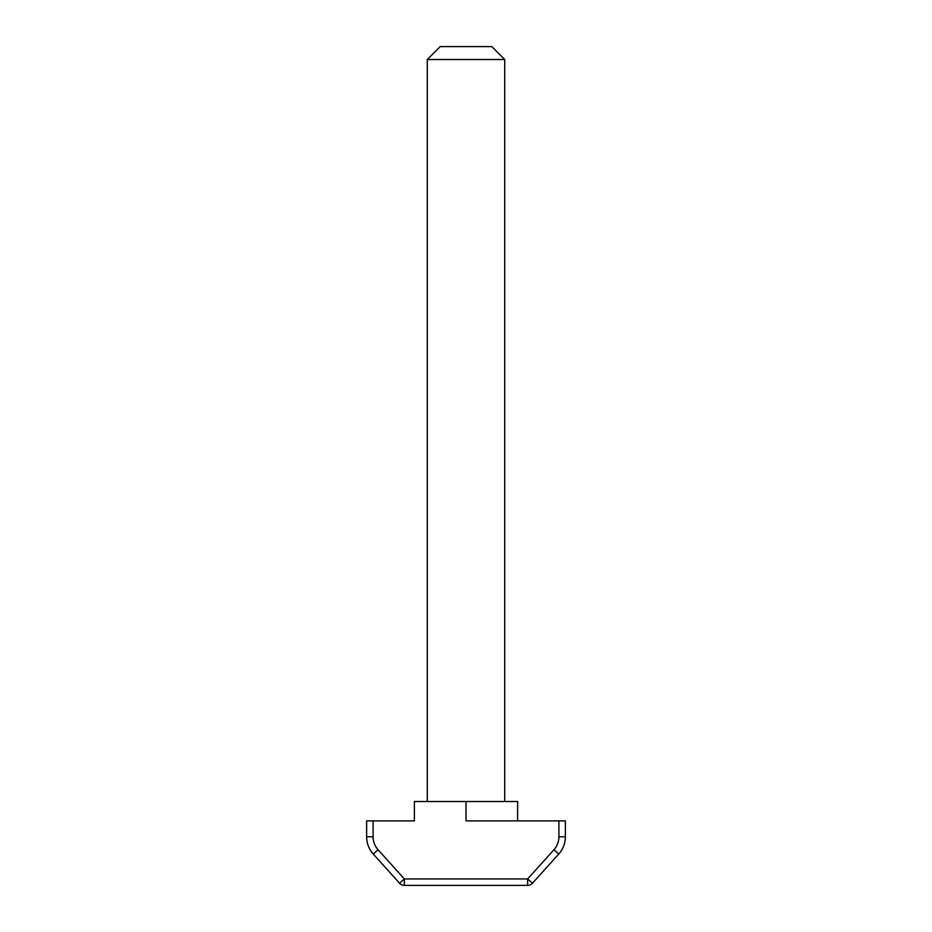 <?xml version="1.0" encoding="UTF-8"?>
<svg xmlns="http://www.w3.org/2000/svg" width="932" height="932" viewBox="0 0 932 932"><rect width="100%" height="100%" fill="white"/><g stroke="black" fill="none" stroke-linecap="round" stroke-linejoin="round"><path stroke-width="1.4" d="M427.287 59.508L440.195 46.6L491.805 46.6L504.713 59.508L427.287 59.508L427.287 801.52M504.713 59.508L504.713 801.52M378.054 849.728L373.254 854.05A25.805 25.805 0 0 1 366.637 836.785L366.637 820.882L373.091 820.882L373.091 836.785A19.362 19.362 0 0 0 378.054 849.728L404.348 878.946L399.56 883.268L373.254 854.05L399.56 883.268A6.454 6.454 0 0 0 404.348 885.4L404.348 878.946L527.652 878.946L553.946 849.728A19.362 19.362 0 0 0 558.909 836.785L558.909 820.882L466 820.882L466 801.52L517.621 801.52L517.621 820.882M466 801.52L414.379 801.52L414.379 820.882L373.091 820.882M558.909 820.882L565.363 820.882L565.363 836.785A25.805 25.805 0 0 1 558.746 854.05L532.44 883.268L527.652 878.946L527.652 885.4L404.348 885.4M532.44 883.268A6.454 6.454 0 0 1 527.652 885.4M366.637 836.785L373.091 836.785M558.909 836.785L565.363 836.785M558.746 854.05L553.946 849.728"/></g></svg>
